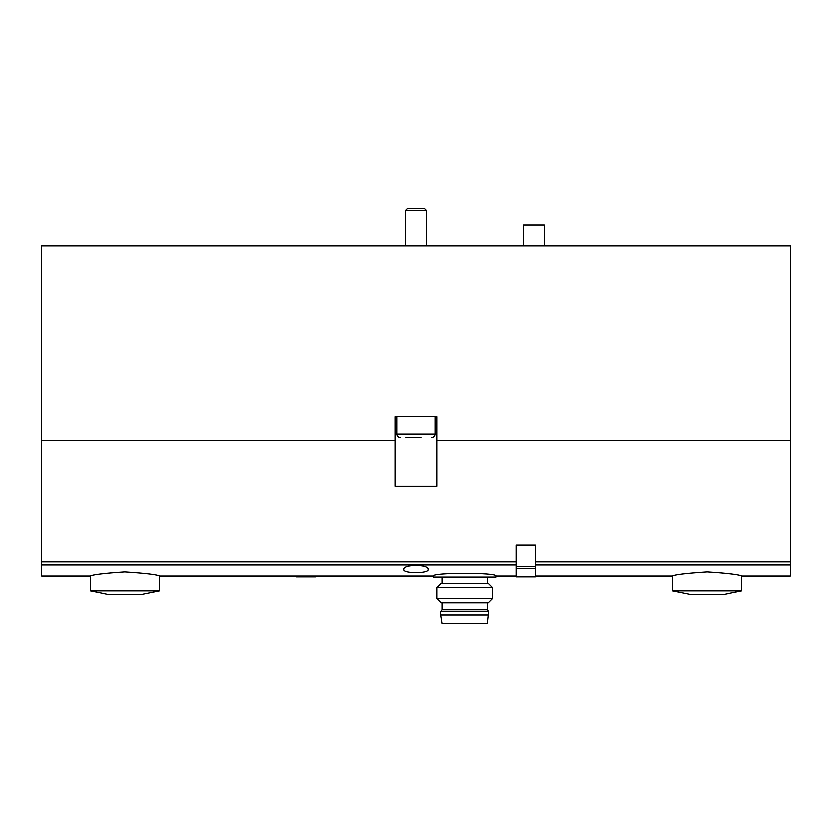 <?xml version="1.0" encoding="UTF-8"?>
<svg xmlns="http://www.w3.org/2000/svg" width="832" height="832" viewBox="0 0 832 832"><rect width="100%" height="100%" fill="white"/><g stroke="black" fill="none" stroke-linecap="round" stroke-linejoin="round"><path stroke-width="1.25" d="M436.842 440.315L436.842 486.158L395.158 486.158L395.158 416.697L436.842 416.697L436.842 440.315L790.4 440.315L790.4 245.814L41.6 245.814L41.6 576.108L90.22 576.108L90.22 590.907L107.588 594.381L142.324 594.381L159.682 590.907L90.22 590.907M790.4 440.315L790.4 576.108L741.78 576.108C739.679 574.735 728.114 573.362 707.065 571.969C685.974 573.362 674.388 574.746 672.318 576.108L535.548 576.108M428.158 569.577C429.146 573.778 402.865 573.778 403.842 569.577C402.761 564.169 429.198 564.148 428.158 569.577M516.027 576.108L495.882 576.108C497.775 572.489 431.506 572.499 433.368 576.108L159.682 576.108C157.591 574.735 146.016 573.362 124.977 571.969C103.886 573.362 92.3 574.746 90.22 576.108M395.158 440.315L41.6 440.315M405.974 437.538L421.013 437.538M400.369 437.538C398.258 437.33 397.103 436.166 396.895 434.065L396.895 416.697M405.579 245.814L405.579 210.434L426.421 210.434L426.421 245.814M405.579 210.434L407.711 208.312L424.289 208.312L426.421 210.434M159.682 576.108L159.682 590.907M741.78 590.907L672.318 590.907L689.676 594.381L724.412 594.381L741.78 590.907L741.78 576.108M544.502 245.814L544.502 224.983L523.671 224.983L523.671 245.814M495.882 576.108L495.882 577.148L433.368 577.148L433.368 576.108M440.658 615.004L442.052 623.688L487.198 623.688L488.592 611.53L440.658 611.53L440.658 615.004L488.592 615.004M440.658 611.53L442.052 609.804L487.198 609.804L488.592 611.53M442.052 609.804L442.052 602.857M436.842 598.593L441.095 602.857L488.145 602.857L492.409 598.593L492.409 587.662L436.842 587.662L436.842 598.593L492.409 598.593M436.842 587.662L441.095 583.398L488.145 583.398L492.409 587.662M442.052 583.398L442.052 577.148M516.027 576.909L516.027 545.199L535.548 545.199L535.548 576.93L516.027 576.909M315.765 576.108L315.765 576.93L296.244 576.93L296.244 576.108M516.027 561.933L41.6 561.933M516.027 565.022L41.6 565.022M790.4 565.022L535.548 565.022M790.4 561.933L535.548 561.933M396.895 434.065L435.105 434.065C434.897 436.166 433.742 437.33 431.631 437.538M535.548 566.623L516.027 566.623M535.548 568.599L516.027 568.599M435.105 434.065L435.105 416.697M672.318 576.108L672.318 590.907M487.198 609.804L487.198 602.857M487.198 583.398L487.198 577.148M535.548 576.93L516.027 576.93M315.765 576.93L296.244 576.93"/></g></svg>
